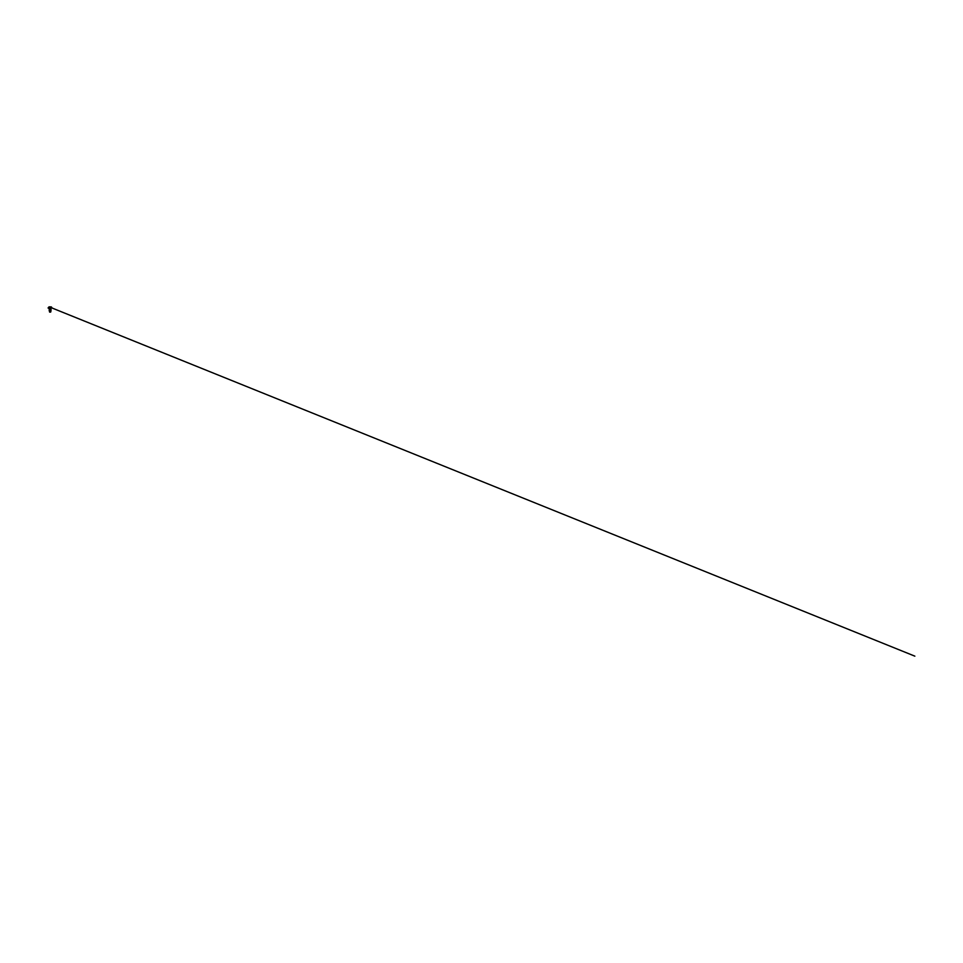 <?xml version="1.0" encoding="UTF-8"?>
<svg xmlns="http://www.w3.org/2000/svg" width="963" height="963" viewBox="0 0 963 963"><rect width="100%" height="100%" fill="white"/><g stroke="black" fill="none" stroke-linecap="round" stroke-linejoin="round"><path stroke-width="0.72" stroke-dasharray="4.82 3.61" d="M49.607 307.763L50.293 307.727L49.33 307.739L49.956 307.739L49.318 306.908L50.136 306.872L48.15 308.028L50.75 306.908L50.979 307.727M49.944 306.92L50.654 307.751M49.582 309.135L50.666 309.508L49.715 309.893L50.136 310.652M50.22 311.278L49.595 311.868M50.136 310.772L49.269 310.941L50.895 311.434L49.522 311.868M50.136 310.784L49.269 310.941L50.895 311.446L50.124 312.096M50.69 310.411L49.462 310.218L50.69 310.423M49.462 309.34L50.69 309.532L49.462 309.328L49.57 310.002M49.462 308.629L50.955 306.908M50.75 307.727L50.75 306.92L50.943 307.739L49.45 308.678M49.318 307.727L49.257 306.896M50.329 306.92L50.329 307.727L50.329 306.92M49.51 306.92L49.51 307.727M49.92 307.775L50.582 307.775M50.654 307.775L51.159 306.86M49.426 307.787L49.101 306.86"/><path stroke-width="1.44" d="M50.136 306.86L49.101 306.848L50.136 306.86M51.003 306.896L49.932 306.908M50.979 307.727L49.318 307.727M50.136 307.751L48.174 307.751L50.136 307.751M49.595 310.868L50.895 311.434L50.124 312.096L50.678 311.374L49.727 311.013L51.003 310.628L49.462 311.073L50.774 311.47L49.558 311.88L50.196 312.096A3.96 3.96 0 0 0 50.136 312.072L50.774 311.47L49.595 312.096L50.678 311.374L49.727 311.013L50.69 310.411M50.136 308.148L48.174 308.148L50.136 308.148M50.136 308.774L50.834 308.702M49.751 310.772L50.678 311.374L49.763 311.735L50.678 310.459L49.715 309.893L50.666 309.508L49.582 309.135L50.57 308.642L49.45 308.678M50.136 310.652L49.715 309.893L50.666 309.508L49.149 308.148M49.582 310.905L49.137 310.11L51.123 309.665L49.582 309.135M51.003 309.737L50.81 308.822L49.45 309.304L51.003 310.483M49.462 310.206L50.81 310.652L50.666 312.108M50.136 310.868L49.462 311.073L50.774 311.47L50.088 312.096L50.774 311.47L49.582 311.145M50.136 310.784L49.269 310.941L50.895 311.446L50.088 312.096M50.136 310.772L51.003 310.628M49.57 310.002L49.209 309.219L50.955 308.786L49.462 309.34M51.003 307.691L50.305 307.739M50.136 308.112L48.15 308.112L50.136 308.112M50.136 308.437L50.822 308.437L50.136 308.437M49.101 306.848L49.101 306.86A1.866 1.866 0 0 0 48.403 307.727L48.367 307.751M51.87 307.727L51.894 307.751A1.866 1.866 0 0 0 51.159 306.848L51.159 306.86M49.595 311.868L49.45 311.073M49.45 306.956L914.85 656.152L49.318 306.908"/></g></svg>

